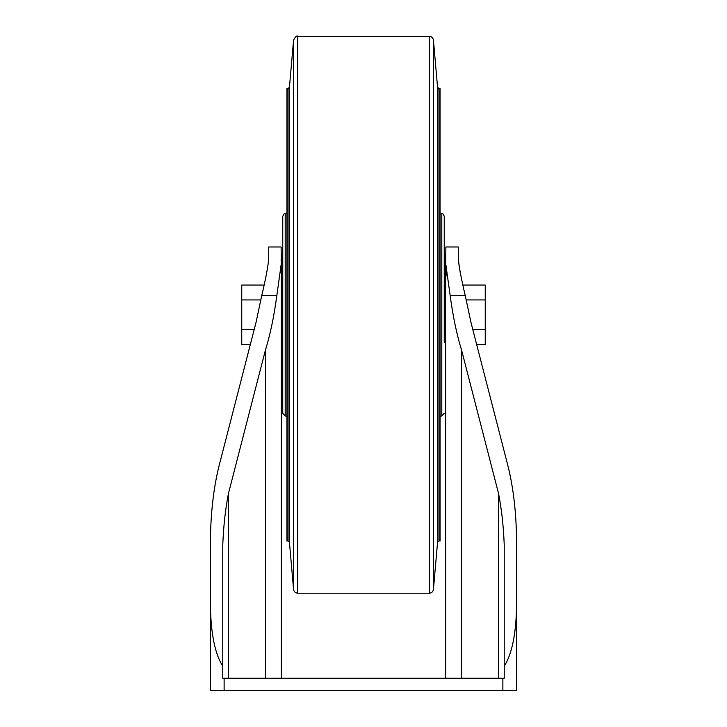 <?xml version="1.0" encoding="UTF-8"?>
<svg xmlns="http://www.w3.org/2000/svg" width="727" height="727" viewBox="0 0 727 727"><rect width="100%" height="100%" fill="white"/><g stroke="black" fill="none" stroke-linecap="round" stroke-linejoin="round"><path stroke-width="1.09" d="M282.758 286.929L281.113 286.929M268.708 259.575L268.708 246.989L281.113 246.989L281.34 263.301L276.805 295.735L261.702 295.735C265.264 280.949 267.6 268.899 268.708 259.575M224.125 678.246L504.229 678.246L504.229 666.105C512.072 654.082 516.206 633.408 516.633 604.082L516.633 690.65L210.367 690.65L210.367 604.082C210.794 633.408 214.928 654.082 222.771 666.105L222.771 678.246L224.125 678.246L224.125 690.65M516.633 604.082L516.633 544.823C516.524 514.807 513.607 488.417 507.882 465.634L470.932 322.279L465.298 295.735L450.195 295.735C452.966 316.445 456.774 334.629 461.618 350.278L461.618 678.246M450.195 295.735L445.66 263.301L445.887 246.989L458.292 246.989L458.292 259.575C459.391 268.836 461.727 280.895 465.298 295.735M210.367 604.082L210.367 544.823C210.476 514.807 213.393 488.417 219.118 465.634L256.068 322.279L261.702 295.735M263.883 285.066L241.755 285.066L241.755 344.48L250.342 344.48L219.118 465.634M498.577 678.246L498.577 493.633L461.618 350.278M504.229 666.105L504.229 544.823C503.493 526.275 501.612 509.209 498.577 493.633M228.423 678.246L228.423 493.633C225.388 509.209 223.507 526.275 222.771 544.823L222.771 666.105M265.382 678.246L265.382 350.278L228.423 493.633M265.382 350.278C270.226 334.629 274.034 316.445 276.805 295.735M460.3 273.116L458.292 259.575M445.887 267.8L447.414 278.577M281.34 263.301L281.113 259.575M463.117 285.066L485.245 285.066L485.245 344.48L476.658 344.48M466.043 299.924L485.245 299.924M472.823 329.631L485.245 329.631M260.957 299.924L241.755 299.924M254.177 329.631L241.755 329.631M445.66 342.617L444.242 342.617L444.242 216.31L444.242 286.929L445.66 286.929M444.242 413.245L441.798 416.008L440.071 416.217M440.071 540.997L440.071 88.558L438.954 88.558L438.954 540.997L440.071 540.997M288.046 540.997L288.046 88.558L286.929 88.558L286.929 540.997L288.046 540.997L289.437 542.269L293.563 589.388C293.962 591.733 295.353 593.005 297.725 593.205L429.275 593.205C431.647 593.005 433.038 591.733 433.437 589.388L437.563 542.269L438.954 540.997M285.202 416.008L285.202 213.547C284.702 212.902 283.884 213.82 282.758 216.31L282.758 413.245L285.202 416.008L286.929 416.217M502.875 678.246L502.875 690.65M441.798 416.008L441.798 213.547C442.416 212.975 443.225 213.902 444.242 216.31M437.563 542.269L437.563 87.285L438.954 88.558M433.437 589.388L433.437 40.167C433.038 37.822 431.647 36.55 429.275 36.35L297.725 36.35C296.87 35.341 295.48 36.614 293.563 40.167L293.563 589.388M429.275 593.205L429.275 36.35M297.725 593.205L297.725 36.35M289.437 542.269L289.437 87.285L293.563 40.167M282.758 342.617L281.34 342.617M445.66 678.246L445.66 263.683M281.34 678.246L281.34 263.665M441.798 213.547L440.071 213.329M437.563 87.285L433.437 40.167M288.046 88.558L289.437 87.285M285.202 213.547L286.929 213.329"/></g></svg>

